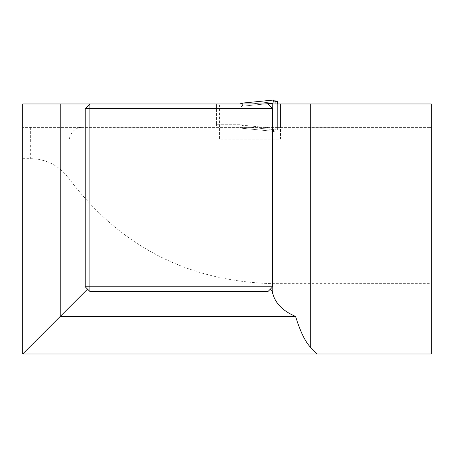 <?xml version="1.0" encoding="UTF-8"?>
<svg xmlns="http://www.w3.org/2000/svg" width="454" height="454" viewBox="0 0 454 454"><rect width="100%" height="100%" fill="white"/><g stroke="black" fill="none" stroke-linecap="round" stroke-linejoin="round"><path stroke-width="0.34" stroke-dasharray="2.27 1.7" d="M22.7 143.033L22.7 103.972L280.515 103.972L280.515 139.128L219.577 139.128L219.577 103.972L219.577 127.409L22.7 127.409L219.577 127.409L219.577 139.128L280.515 139.128L280.515 127.409L430.261 127.409L280.515 127.409L280.515 103.972L431.3 103.972L431.3 283.665L272.706 283.665C187.825 281.355 119.879 246.267 68.86 178.399C59.292 165.67 46.552 159.093 30.639 158.662L22.7 158.662L22.7 143.033L30.639 143.033L30.639 158.662M22.7 158.662L22.7 353.978L431.3 353.978L431.3 283.665M272.19 287.303L268.019 291.474L89.886 291.474L85.199 286.786L85.199 108.659L89.886 103.972M271.991 107.95L272.706 108.659L272.706 286.786L271.991 287.501M268.019 103.972L272.19 108.143M430.261 127.409L431.3 127.46M297.909 127.409L297.909 103.972M273.597 131.354L242.277 128.283L273.66 131.354L272.706 128.176L242.527 125.213L242.26 128.272L273.66 131.354L275.05 131.155L275.05 130.309L277.394 129.94L250.58 127.409L239.894 127.409L242.26 128.272L273.66 131.354L275.05 131.155L275.05 130.309L277.394 129.94L277.394 127.409L239.894 127.409L242.283 128.278L239.894 127.409L242.283 128.278L242.527 125.213L239.979 124.282L239.882 127.404L216.45 127.409L216.45 124.282L216.45 127.409L239.894 127.409L239.979 124.282L216.45 124.282L216.45 103.972L216.45 107.099L239.979 107.099L242.527 106.168L272.706 103.206L273.597 100.028L242.26 103.109L239.894 103.972L216.45 103.972L239.894 103.972L239.979 107.099L242.527 106.168L264.926 103.972M273.597 100.028L242.288 103.098L239.882 103.977L239.979 107.099L216.45 107.099L216.45 124.282L239.979 124.282L242.527 125.213L272.706 128.176L272.706 103.206M277.394 101.446L250.58 103.972L277.394 103.972L277.394 129.94L250.58 127.409L277.394 127.409L277.394 103.972L282.082 103.972L282.082 127.409L277.394 127.409L277.394 101.446L277.394 129.94L277.394 127.409L282.082 127.409L282.082 103.972L239.894 103.972L250.58 103.972L277.394 101.446L275.05 101.072L275.05 100.226L275.05 131.155L275.05 103.972M275.05 101.072L275.05 100.226M239.894 103.972L242.26 103.109L242.527 106.168L242.175 103.972M272.706 128.176L272.706 103.972M30.639 127.409L30.639 143.033L68.86 143.033L68.86 178.399M81.601 127.409A15.623 12.74 90 0 0 68.86 143.033L272.706 143.033L272.706 283.665M272.706 139.128L272.706 143.033L431.3 143.033M271.991 108.324L271.991 287.127"/><path stroke-width="0.68" d="M22.7 353.978L22.7 103.972L431.3 103.972L431.3 353.978L22.7 353.978L60.234 316.438L60.234 103.972M317.21 353.978L310.729 347.497C305.366 342.072 300.321 331.715 295.588 316.438C281.9 310.598 274.103 302.103 272.19 290.963L270.363 289.13M272.19 290.963L272.19 287.303M272.706 108.659L268.019 103.972L268.019 108.659L272.706 108.659L272.706 286.786L268.019 291.474L89.886 291.474L89.886 286.786L268.019 286.786L268.019 108.659L89.886 108.659L89.886 286.786L85.199 286.786L85.199 108.659L89.886 103.972L89.886 108.659L85.199 108.659M295.588 316.438L60.234 316.438L87.543 289.13M272.19 108.143L272.19 103.972M268.019 291.474L268.019 286.786L272.706 286.786M85.199 286.786L89.886 291.474M275.05 100.226L273.66 100.028L275.05 100.226L275.05 103.972M277.394 101.446L277.394 103.972L277.394 101.446L275.05 101.072M272.706 103.972L273.597 100.028L242.266 103.109L273.535 100.039M273.597 131.354L272.706 128.176M242.175 103.972L242.283 103.103L239.933 103.955M310.729 347.497L310.729 103.972M264.926 103.972L272.706 103.206"/></g></svg>
